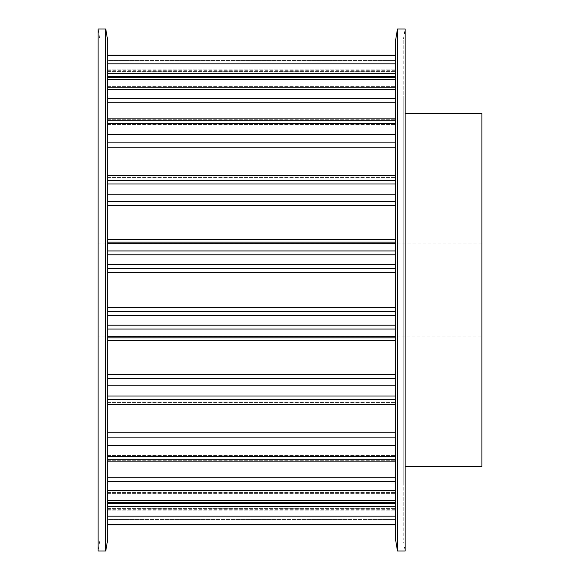 <?xml version="1.0" encoding="UTF-8"?>
<svg xmlns="http://www.w3.org/2000/svg" width="580" height="580" viewBox="0 0 580 580"><rect width="100%" height="100%" fill="white"/><g stroke="black" fill="none" stroke-linecap="round" stroke-linejoin="round"><path stroke-width="0.43" stroke-dasharray="2.9 2.17" d="M98.085 243.941L98.085 336.059L481.915 336.059L481.915 243.941L98.085 243.941L98.085 336.059M100.006 539.487L100.006 40.513L100.006 539.487L98.085 551L98.085 29L100.006 40.513M98.085 98.085L100.006 98.085L100.006 481.915L98.085 481.915L98.085 98.085L98.085 481.915M405.145 113.441L405.145 466.559L405.145 113.441M403.23 40.513L403.23 539.487L403.23 40.513L405.145 29L405.145 551L403.23 539.487M405.145 481.915L403.23 481.915L403.23 98.085L405.145 98.085L405.145 481.915L405.145 98.085M395.553 77.633L395.553 55.267L395.553 87.834L395.553 76.661L395.553 79.409L395.553 77.633L107.684 77.633L107.684 524.835L107.684 77.633M107.684 79.59L107.684 86.616L107.684 79.59L395.553 79.59L107.684 79.59M107.684 87.544L107.684 76.64L107.684 87.544L395.553 87.544L107.684 87.544M107.684 73.377L107.684 63.843L107.684 73.377L395.553 73.377M107.684 55.883L107.684 63.843L107.684 55.267L107.684 55.883L395.553 55.883M395.553 120.785L395.553 79.409L395.553 124.432L395.553 118.139L395.553 123.554L395.553 120.785L107.684 120.785M395.553 180.503L395.553 123.554L395.553 183.99L395.553 180.503L107.684 180.503M395.553 250.937L395.553 183.99L395.553 254.801L395.553 250.937L107.684 250.937M395.553 325.199L395.553 254.801L395.553 329.063L395.553 325.199L107.684 325.199M395.553 396.01L395.553 329.063L395.553 399.497L395.553 396.01L107.684 396.01M395.553 456.446L395.553 399.497L395.553 459.215L395.553 456.446L107.684 456.446M395.553 500.591L395.553 455.568L395.553 502.367L395.553 500.591L107.684 500.591M395.553 524.117L395.553 492.166L395.553 524.733L395.553 524.117L107.684 524.117M395.553 524.733L395.553 508.595L395.553 524.835L107.684 524.733M107.684 519.513L107.684 510.813L107.684 519.513L395.553 519.513L107.684 519.513M107.684 508.609L107.684 510.813L107.684 508.595L107.684 509.32L107.684 508.609L395.553 508.609L107.684 508.609M395.553 55.267L395.553 71.405L395.553 55.165L107.684 55.267M107.684 60.487L107.684 69.187L107.684 60.487L395.553 60.487L107.684 60.487M107.684 71.391L107.684 69.187L107.684 71.405L107.684 70.68L107.684 71.391L395.553 71.391L107.684 71.391M395.553 40.513L395.553 539.487M397.474 29L397.474 551M403.23 98.085L403.23 481.915M481.915 466.559L481.915 113.441M107.684 539.487L107.684 40.513M105.763 551L105.763 29M100.006 481.915L100.006 98.085M481.915 243.941L481.915 336.059M107.684 86.616L395.553 86.616L107.684 86.616M107.684 76.64L395.553 76.64M107.684 63.843L395.553 63.843M107.684 79.409L395.553 79.409M107.684 119.299L395.553 119.299L107.684 119.299M107.684 123.953L395.553 123.953L107.684 123.953M107.684 123.511L395.553 123.511L107.684 123.511M107.684 102.776L395.553 102.776M107.684 98.767L395.553 98.767M107.684 89.342L395.553 89.342M107.684 123.554L395.553 123.554M107.684 175.711L395.553 175.711L107.684 175.711M107.684 177.545L395.553 177.545L107.684 177.545M107.684 175.776L395.553 175.776L107.684 175.776M107.684 147.24L395.553 147.24M107.684 142.883L395.553 142.883M107.684 134.48L395.553 134.48M107.684 183.99L395.553 183.99M107.684 243.31L395.553 243.31M107.684 242.143L395.553 242.143M107.684 239.221L395.553 239.221M107.684 205.675L395.553 205.675M107.684 201.39L395.553 201.39M107.684 194.844L395.553 194.844M107.684 254.801L395.553 254.801M107.684 315.484L395.553 315.484M107.684 311.424L395.553 311.424M107.684 307.632L395.553 307.632M107.684 272.368L395.553 272.368M107.684 268.576L395.553 268.576M107.684 264.516L395.553 264.516M107.684 329.063L395.553 329.063M107.684 385.156L395.553 385.156M107.684 378.61L395.553 378.61M107.684 374.325L395.553 374.325M107.684 340.779L395.553 340.779M107.684 337.857L395.553 337.857M107.684 336.69L395.553 336.69M107.684 399.497L395.553 399.497M107.684 445.52L395.553 445.52M107.684 437.117L395.553 437.117M107.684 432.76L395.553 432.76M107.684 404.224L395.553 404.224L107.684 404.224M107.684 402.455L395.553 402.455L107.684 402.455M107.684 404.289L395.553 404.289L107.684 404.289M107.684 459.215L395.553 459.215M107.684 490.658L395.553 490.658M107.684 481.233L395.553 481.233M107.684 477.224L395.553 477.224M107.684 456.489L395.553 456.489L107.684 456.489M107.684 456.047L395.553 456.047L107.684 456.047M107.684 460.701L395.553 460.701L107.684 460.701M107.684 502.367L395.553 502.367M107.684 516.157L395.553 516.157M107.684 506.623L395.553 506.623M107.684 503.36L395.553 503.36M107.684 492.456L395.553 492.456L107.684 492.456M107.684 493.384L395.553 493.384L107.684 493.384M107.684 500.409L395.553 500.409L107.684 500.409M107.684 510.813L395.553 510.813L107.684 510.813M107.684 69.187L395.553 69.187L107.684 69.187M107.684 76.661L395.553 76.661M107.684 87.834L395.553 87.834L107.684 87.834M107.684 118.139L395.553 118.139M107.684 124.432L395.553 124.432L107.684 124.432M107.684 175.537L395.553 175.537M107.684 177.61L395.553 177.61L107.684 177.61M107.684 402.389L395.553 402.389L107.684 402.389M107.684 404.463L395.553 404.463M107.684 455.568L395.553 455.568L107.684 455.568M107.684 461.861L395.553 461.861M107.684 492.166L395.553 492.166L107.684 492.166M107.684 503.338L395.553 503.338M107.684 508.595L395.553 508.595L107.684 508.595M107.684 509.32L395.553 509.32M107.684 55.165L395.553 55.165M107.684 71.405L395.553 71.405L107.684 71.405M107.684 70.68L395.553 70.68"/><path stroke-width="0.87" d="M98.085 29L105.763 29L105.763 551L98.085 551L98.085 29M105.763 29L107.684 40.513L107.684 539.487L105.763 551M405.145 113.441L481.915 113.441L481.915 466.559L405.145 466.559M405.145 551L397.474 551L397.474 29L405.145 29L405.145 551M397.474 551L395.553 539.487L395.553 40.513L397.474 29M107.684 524.733L395.553 524.733M107.684 524.117L395.553 524.117M107.684 502.367L395.553 502.367M107.684 503.36L395.553 503.36M107.684 506.623L395.553 506.623M107.684 516.157L395.553 516.157M107.684 500.591L395.553 500.591M107.684 459.215L395.553 459.215M107.684 477.224L395.553 477.224M107.684 481.233L395.553 481.233M107.684 490.658L395.553 490.658M107.684 456.446L395.553 456.446M107.684 399.497L395.553 399.497M107.684 432.76L395.553 432.76M107.684 437.117L395.553 437.117M107.684 445.52L395.553 445.52M107.684 396.01L395.553 396.01M107.684 329.063L395.553 329.063M107.684 336.69L395.553 336.69M107.684 337.857L395.553 337.857M107.684 340.779L395.553 340.779M107.684 374.325L395.553 374.325M107.684 378.61L395.553 378.61M107.684 385.156L395.553 385.156M107.684 325.199L395.553 325.199M107.684 254.801L395.553 254.801M107.684 264.516L395.553 264.516M107.684 268.576L395.553 268.576M107.684 272.368L395.553 272.368M107.684 307.632L395.553 307.632M107.684 311.424L395.553 311.424M107.684 315.484L395.553 315.484M107.684 250.937L395.553 250.937M107.684 183.99L395.553 183.99M107.684 194.844L395.553 194.844M107.684 201.39L395.553 201.39M107.684 205.675L395.553 205.675M107.684 239.221L395.553 239.221M107.684 242.143L395.553 242.143M107.684 243.31L395.553 243.31M107.684 180.503L395.553 180.503M107.684 123.554L395.553 123.554M107.684 134.48L395.553 134.48M107.684 142.883L395.553 142.883M107.684 147.24L395.553 147.24M107.684 120.785L395.553 120.785M107.684 79.409L395.553 79.409M107.684 89.342L395.553 89.342M107.684 98.767L395.553 98.767M107.684 102.776L395.553 102.776M107.684 77.633L395.553 77.633M107.684 55.883L395.553 55.883M107.684 63.843L395.553 63.843M107.684 73.377L395.553 73.377M107.684 76.64L395.553 76.64M107.684 55.267L395.553 55.267M107.684 524.835L395.553 524.835L107.684 524.835M107.684 503.338L395.553 503.338M107.684 461.861L395.553 461.861M107.684 404.463L395.553 404.463M107.684 175.537L395.553 175.537M107.684 118.139L395.553 118.139M107.684 76.661L395.553 76.661M107.684 55.165L395.553 55.165"/></g></svg>
